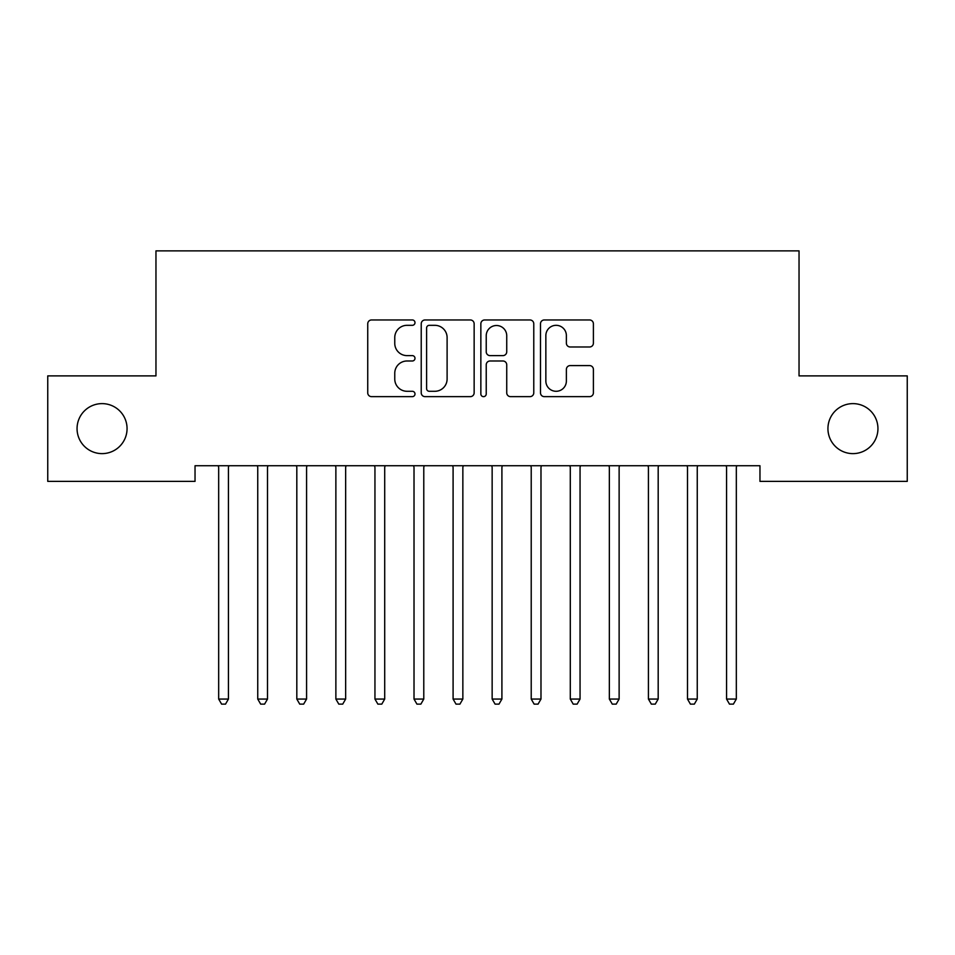 <?xml version="1.0" encoding="UTF-8"?>
<svg xmlns="http://www.w3.org/2000/svg" width="955" height="955" viewBox="0 0 955 955"><rect width="100%" height="100%" fill="white"/><g stroke="black" fill="none" stroke-linecap="round" stroke-linejoin="round"><path stroke-width="1.43" d="M414.995 322.635A2.686 2.686 0 0 0 412.309 319.961L371.567 319.961A3.832 3.832 0 0 0 367.735 323.793L367.735 392.815A3.832 3.832 0 0 0 371.567 396.647L412.309 396.647A2.686 2.686 0 0 0 414.995 393.961A2.686 2.686 0 0 0 412.309 391.287L407.033 391.287A12.272 12.272 0 0 1 394.761 379.016L394.761 373.262A12.272 12.272 0 0 1 407.033 360.99L412.309 360.99A2.686 2.686 0 0 0 414.995 358.304A2.686 2.686 0 0 0 412.309 355.618L407.033 355.618A12.272 12.272 0 0 1 394.761 343.346L394.761 337.593A12.272 12.272 0 0 1 407.033 325.321L412.309 325.321A2.686 2.686 0 0 0 414.995 322.635M827.937 428.628A25.009 25.009 0 0 0 852.946 453.625A25.009 25.009 0 0 0 877.943 428.628A25.009 25.009 0 0 0 852.946 403.619A25.009 25.009 0 0 0 827.937 428.628M77.057 428.628A25.009 25.009 0 0 0 102.054 453.625A25.009 25.009 0 0 0 127.063 428.628A25.009 25.009 0 0 0 102.054 403.619A25.009 25.009 0 0 0 77.057 428.628M589.569 346.987A3.832 3.832 0 0 0 593.401 343.155L593.401 323.793A3.832 3.832 0 0 0 589.569 319.961L544.326 319.961A3.832 3.832 0 0 0 540.482 323.793L540.482 392.815A3.832 3.832 0 0 0 544.326 396.647L589.569 396.647A3.832 3.832 0 0 0 593.401 392.815L593.401 369.43A3.832 3.832 0 0 0 589.569 365.586L570.207 365.586A3.832 3.832 0 0 0 566.375 369.43L566.375 381.021A10.254 10.254 0 0 1 556.108 391.287A10.254 10.254 0 0 1 545.854 381.021L545.854 335.587A10.254 10.254 0 0 1 556.108 325.321A10.254 10.254 0 0 1 566.375 335.587L566.375 343.155A3.832 3.832 0 0 0 570.207 346.987L589.569 346.987M759.965 465.742L195.035 465.742L195.035 481.368L47.75 481.368L47.75 375.888L155.963 375.888L155.963 250.867L799.037 250.867L799.037 375.888L907.25 375.888L907.25 481.368L759.965 481.368L759.965 465.742M474.146 323.793A3.832 3.832 0 0 0 470.314 319.961L425.059 319.961A3.832 3.832 0 0 0 421.227 323.793L421.227 392.815A3.832 3.832 0 0 0 425.059 396.647L470.314 396.647A3.832 3.832 0 0 0 474.146 392.815L474.146 323.793M484.686 319.961L529.941 319.961A3.832 3.832 0 0 1 533.773 323.793L533.773 392.815A3.832 3.832 0 0 1 529.941 396.647L510.579 396.647A3.832 3.832 0 0 1 506.735 392.815L506.735 364.822A3.832 3.832 0 0 0 502.903 360.99L490.058 360.99A3.832 3.832 0 0 0 486.226 364.822L486.226 393.961A2.686 2.686 0 0 1 483.54 396.647A2.686 2.686 0 0 1 480.854 393.961L480.854 323.793A3.832 3.832 0 0 1 484.686 319.961M429.273 325.321A2.686 2.686 0 0 0 426.599 328.007L426.599 388.601A2.686 2.686 0 0 0 429.273 391.287L434.835 391.287A12.272 12.272 0 0 0 447.107 379.016L447.107 337.593A12.272 12.272 0 0 0 434.835 325.321L429.273 325.321M506.735 335.778A10.254 10.254 0 0 0 496.481 325.512A10.254 10.254 0 0 0 486.226 335.778L486.226 351.786A3.832 3.832 0 0 0 490.058 355.618L502.903 355.618A3.832 3.832 0 0 0 506.735 351.786L506.735 335.778M218.397 466.315A3.904 3.904 0 0 1 218.671 467.771A3.904 3.904 0 0 0 218.397 466.315L218.158 465.742M228.949 465.742L228.722 466.315A3.904 3.904 0 0 0 228.436 467.771L228.436 699.06L218.671 699.06L218.671 467.771M228.436 699.06L225.511 704.133L221.608 704.133L218.671 699.06M257.456 466.315A3.904 3.904 0 0 1 257.743 467.771A3.904 3.904 0 0 0 257.456 466.315L257.229 465.742M296.528 466.315A3.904 3.904 0 0 1 296.814 467.771A3.904 3.904 0 0 0 296.528 466.315L296.301 465.742M268.021 465.742L267.794 466.315A3.904 3.904 0 0 0 267.507 467.771L267.507 699.06L257.743 699.06L257.743 467.771M267.507 699.06L264.583 704.133L260.667 704.133L257.743 699.06M307.092 465.742L306.853 466.315A3.904 3.904 0 0 0 306.579 467.771L306.579 699.06L296.814 699.06L296.814 467.771M306.579 699.06L303.642 704.133L299.739 704.133L296.814 699.06M335.599 466.315A3.904 3.904 0 0 1 335.874 467.771A3.904 3.904 0 0 0 335.599 466.315L335.36 465.742M374.658 466.315A3.904 3.904 0 0 1 374.945 467.771A3.904 3.904 0 0 0 374.658 466.315L374.432 465.742M346.164 465.742L345.925 466.315A3.904 3.904 0 0 0 345.65 467.771L345.65 699.06L335.874 699.06L335.874 467.771M345.65 699.06L342.714 704.133L338.81 704.133L335.874 699.06M385.223 465.742L384.996 466.315A3.904 3.904 0 0 0 384.71 467.771L384.71 699.06L374.945 699.06L374.945 467.771M384.71 699.06L381.785 704.133L377.882 704.133L374.945 699.06M413.73 466.315A3.904 3.904 0 0 1 414.016 467.771A3.904 3.904 0 0 0 413.73 466.315L413.503 465.742M424.295 465.742L424.068 466.315A3.904 3.904 0 0 0 423.781 467.771L423.781 699.06L414.016 699.06L414.016 467.771M423.781 699.06L420.857 704.133L416.941 704.133L414.016 699.06M452.801 466.315A3.904 3.904 0 0 1 453.088 467.771A3.904 3.904 0 0 0 452.801 466.315L452.575 465.742M463.366 465.742L463.127 466.315A3.904 3.904 0 0 0 462.853 467.771L462.853 699.06L453.088 699.06L453.088 467.771M462.853 699.06L459.916 704.133L456.013 704.133L453.088 699.06M491.873 466.315A3.904 3.904 0 0 1 492.147 467.771A3.904 3.904 0 0 0 491.873 466.315L491.634 465.742M502.426 465.742L502.199 466.315A3.904 3.904 0 0 0 501.912 467.771L501.912 699.06L492.147 699.06L492.147 467.771M501.912 699.06L498.988 704.133L495.084 704.133L492.147 699.06M530.932 466.315A3.904 3.904 0 0 1 531.219 467.771A3.904 3.904 0 0 0 530.932 466.315L530.705 465.742M541.497 465.742L541.27 466.315A3.904 3.904 0 0 0 540.984 467.771L540.984 699.06L531.219 699.06L531.219 467.771M540.984 699.06L538.059 704.133L534.143 704.133L531.219 699.06M570.004 466.315A3.904 3.904 0 0 1 570.29 467.771A3.904 3.904 0 0 0 570.004 466.315L569.777 465.742M580.568 465.742L580.342 466.315A3.904 3.904 0 0 0 580.055 467.771L580.055 699.06L570.29 699.06L570.29 467.771M580.055 699.06L577.118 704.133L573.215 704.133L570.29 699.06M609.075 466.315A3.904 3.904 0 0 1 609.35 467.771A3.904 3.904 0 0 0 609.075 466.315L608.836 465.742M619.64 465.742L619.401 466.315A3.904 3.904 0 0 0 619.127 467.771L619.127 699.06L609.35 699.06L609.35 467.771M619.127 699.06L616.19 704.133L612.286 704.133L609.35 699.06M648.147 466.315A3.904 3.904 0 0 1 648.421 467.771A3.904 3.904 0 0 0 648.147 466.315L647.908 465.742M658.699 465.742L658.473 466.315A3.904 3.904 0 0 0 658.186 467.771L658.186 699.06L648.421 699.06L648.421 467.771M658.186 699.06L655.261 704.133L651.358 704.133L648.421 699.06M687.206 466.315A3.904 3.904 0 0 1 687.493 467.771A3.904 3.904 0 0 0 687.206 466.315L686.979 465.742M697.771 465.742L697.544 466.315A3.904 3.904 0 0 0 697.257 467.771L697.257 699.06L687.493 699.06L687.493 467.771M697.257 699.06L694.333 704.133L690.417 704.133L687.493 699.06M726.278 466.315A3.904 3.904 0 0 1 726.564 467.771A3.904 3.904 0 0 0 726.278 466.315L726.051 465.742M736.842 465.742L736.603 466.315A3.904 3.904 0 0 0 736.329 467.771L736.329 699.06L726.564 699.06L726.564 467.771M736.329 699.06L733.392 704.133L729.489 704.133L726.564 699.06"/></g></svg>

